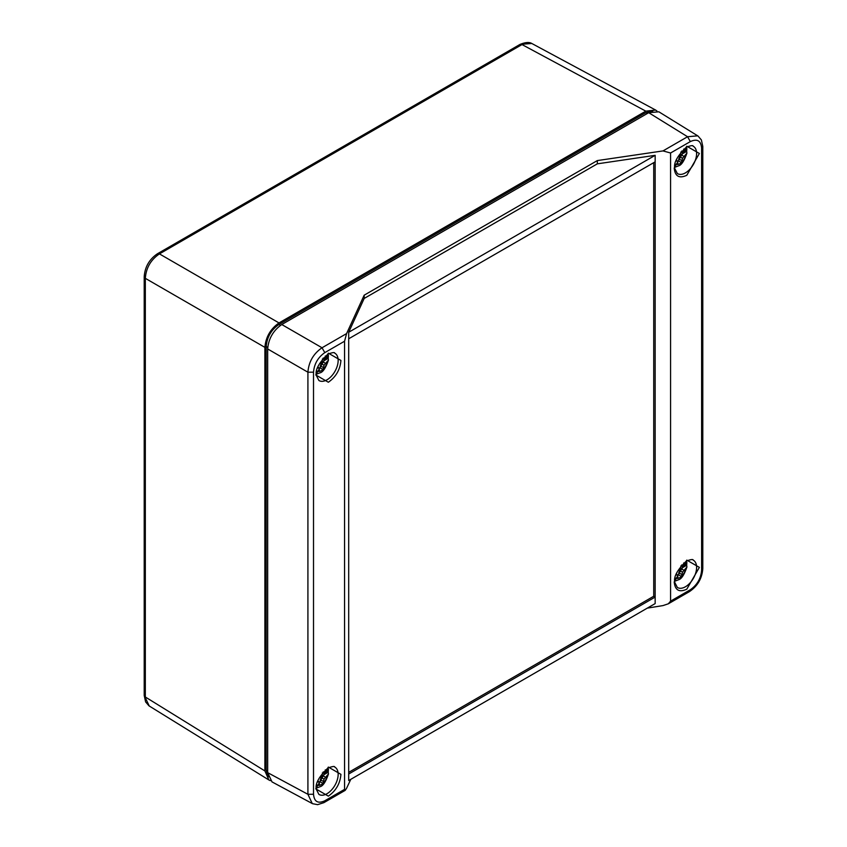<?xml version="1.0" encoding="UTF-8"?>
<svg xmlns="http://www.w3.org/2000/svg" width="847" height="847" viewBox="0 0 847 847"><rect width="100%" height="100%" fill="white"/><g stroke="black" fill="none" stroke-linecap="round" stroke-linejoin="round"><path stroke-width="1.27" d="M157.426 253.761L159.437 253.899C150.798 259.764 146.097 267.917 145.324 278.335L144.202 276.651M144.202 276.736L144.202 695.387L149.263 706.017L268.859 779.96L264.899 770.929L264.899 347.365C265.789 337.021 270.5 328.88 279.002 322.929L645.816 111.148L655.62 110.057L656.965 111.01M655.62 110.057L531.789 43.472L520.058 44.393L157.489 253.729C149.347 259.246 144.922 266.911 144.202 276.715M270.341 780.648L268.859 779.96M652.793 111.031L645.869 112.63L278.959 324.475C271.22 329.822 266.974 337.18 266.212 346.55L266.212 770.23L268.298 777.101M653.725 162.677L653.725 596.246L348.699 772.348M348.699 338.779L655.154 161.841L655.154 597.071L348.699 774.01L348.699 332.257L655.154 155.329L655.154 161.841M653.725 596.246L655.154 597.071L655.154 603.593L348.699 780.532L348.699 774.01M350.796 779.314L346.592 788.261L345.174 790.378L344.56 789.372L344.56 341.225L346.592 333.591L364.189 295.18L364.189 298.44L348.699 332.257M655.154 155.329L597.326 163.842L597.326 160.581L663 150.914L670.58 153L670.58 601.148L668.325 603.805L663 605.584L647.309 608.125M597.326 163.842L364.189 298.44M364.189 295.18L597.326 160.581M663 150.914L687.563 136.727L697.716 135.838L658.839 111.804L648.696 112.693L281.776 324.528C273.263 330.478 268.563 338.62 267.673 348.964L267.673 772.644L271.972 781.876L312.247 803.538L307.916 794.295L313.517 794.264C314.226 801.728 317.985 803.898 324.803 800.786L344.56 789.372M328.35 382.241L315.772 374.946L328.35 353.178L340.928 360.441C340.145 369.673 335.952 376.936 328.35 382.241M328.35 796.138L315.772 788.843L328.35 767.075L340.928 774.338C340.145 783.57 335.952 790.833 328.35 796.138M267.673 348.964L307.916 372.204C308.742 361.817 313.454 353.675 322.029 347.768L324.803 352.627C317.985 357.381 314.226 363.903 313.517 372.182L313.517 794.264M686.79 589.184C679.199 592.667 675.006 590.243 674.212 581.921L686.79 560.132L699.378 567.374L686.79 589.184M686.79 175.287C679.199 178.77 675.006 176.345 674.212 168.024L686.79 146.235L699.378 153.476L686.79 175.287M668.325 603.805L689.522 591.566L690.337 589.745C697.155 584.991 700.914 578.469 701.623 570.19L701.623 148.109C700.914 140.644 697.155 138.474 690.337 141.587L670.58 153M702.788 146.393L701.39 139.956L698.087 136.092M312.628 803.718L317.625 804.65L323.903 802.649M323.215 358.016L324.03 359.552L325.47 359.467L327.143 358.313L328.223 355.401M319.383 368.54A8.078 4.659 120 0 0 320.166 367.947L320.992 363.458L322.76 361.478L328.223 358.323A13.319 7.687 120 0 0 328.308 357.042M328.223 358.323L328.477 360.049L324.03 365.216L322.972 369.461A8.671 5.008 -60 0 1 321.288 370.711A8.671 5.008 -60 0 1 319.594 371.41L319.128 368.043L317.381 368.106M320.166 367.947L322.972 369.461M320.166 365.989L323.226 367.344M317.826 366.836L319.128 368.043M320.992 363.458L324.03 365.216M322.76 361.478L325.47 363.458M322.336 359.033L324.03 359.552M681.655 151.062L682.47 152.608L683.921 152.524L685.583 151.359L686.673 148.458M677.822 161.597A8.078 4.659 120 0 0 678.606 161.004L679.432 156.515L681.21 154.535L686.673 151.38A13.319 7.687 120 0 0 686.758 150.099M686.673 151.38L686.928 153.106L682.47 158.273L681.422 162.518A8.671 5.008 -60 0 1 679.728 163.767A8.671 5.008 -60 0 1 678.045 164.466L677.568 161.099L675.832 161.163M678.606 161.004L681.422 162.518M678.606 159.035L681.676 160.401M676.277 159.892L677.568 161.099M679.432 156.515L682.47 158.273M681.21 154.535L683.921 156.515M680.776 152.089L682.47 152.608M323.215 771.913L324.03 773.449L325.47 773.364L327.143 772.21L328.223 769.298M319.383 782.437A8.078 4.659 120 0 0 320.166 781.845L320.992 777.355L322.76 775.376L328.223 772.22A13.319 7.687 120 0 0 328.308 770.939M328.223 772.22L328.477 773.946L324.03 779.113L322.972 783.359A8.671 5.008 -60 0 1 321.288 784.608A8.671 5.008 -60 0 1 319.594 785.307L319.128 781.94L317.381 782.003M320.166 781.845L322.972 783.359M320.166 779.886L323.226 781.241M317.826 780.733L319.128 781.94M320.992 777.355L324.03 779.113M322.76 775.376L325.47 777.355M322.336 772.93L324.03 773.449M681.655 564.96L682.47 566.505L683.921 566.421L685.583 565.256L686.673 562.355M677.822 575.494A8.078 4.659 120 0 0 678.606 574.901L679.432 570.412L681.21 568.432L686.673 565.277A13.319 7.687 120 0 0 686.758 563.996M686.673 565.277L686.928 567.003L682.47 572.17L681.422 576.415A8.671 5.008 -60 0 1 679.728 577.665A8.671 5.008 -60 0 1 678.045 578.363L677.568 574.997L675.832 575.06M678.606 574.901L681.422 576.415M678.606 572.932L681.676 574.298M676.277 573.79L677.568 574.997M679.432 570.412L682.47 572.17M681.21 568.432L683.921 570.412M680.776 565.987L682.47 566.505M264.899 770.929L145.324 696.996L145.324 278.335L264.899 347.365M279.002 322.929L159.437 253.899L522.006 44.563L645.816 111.148M266.212 770.23L267.673 771.045M266.212 346.55L267.726 347.397M278.959 324.475L280.452 325.364M645.869 112.63L647.309 113.487M690.337 141.587L687.563 136.727L648.696 112.693M281.776 324.528L322.029 347.768L346.592 333.591M324.803 352.627L344.56 341.225M324.803 800.786L323.988 802.596L345.174 790.378M690.337 589.745L670.58 601.148M334.692 353.135A15.797 9.116 -60 0 1 334.883 371.484A15.797 9.116 -60 0 1 318.896 380.483L316.439 375.697C314.84 370.245 318.673 363.045 327.937 354.099C332.426 352.49 334.671 352.161 334.692 353.135M334.692 767.033A15.797 9.116 -60 0 1 334.883 785.381A15.797 9.116 -60 0 1 318.896 794.38L316.439 789.595C314.84 784.142 318.673 776.943 327.937 767.996C332.426 766.387 334.671 766.059 334.692 767.033M313.517 372.182L307.916 372.204L307.916 794.295L267.673 772.644M693.132 560.089A15.797 9.116 -60 0 1 696.605 567.426A15.797 9.116 -60 0 1 689.574 583.456A15.797 9.116 -60 0 1 677.335 587.437L674.879 582.651C673.291 577.188 677.124 569.989 686.377 561.042C690.866 559.433 693.121 559.115 693.132 560.089M693.132 146.192A15.797 9.116 -60 0 1 696.605 153.529A15.797 9.116 -60 0 1 689.574 169.559A15.797 9.116 -60 0 1 677.335 173.54L674.879 168.754C673.291 163.291 677.124 156.092 686.377 147.145C690.866 145.536 693.121 145.218 693.132 146.192M701.623 570.19L702.798 568.57L702.798 146.478L701.623 148.109M702.798 568.57L702.798 568.559C702.078 578.385 697.653 586.039 689.522 591.555M325.259 356.015A8.608 4.966 -60 0 1 327.143 358.313M327.143 362.209A8.608 4.966 -60 0 1 322.982 369.408M319.605 371.357A8.608 4.966 -60 0 1 316.672 370.88M683.698 149.072A8.608 4.966 -60 0 1 685.583 151.359M685.583 155.266A8.608 4.966 -60 0 1 681.422 162.465M678.045 164.413A8.608 4.966 -60 0 1 675.123 163.937M325.259 769.912A8.608 4.966 -60 0 1 327.143 772.21M327.143 776.106A8.608 4.966 -60 0 1 322.982 783.306M319.605 785.254A8.608 4.966 -60 0 1 316.672 784.777M683.698 562.969A8.608 4.966 -60 0 1 685.583 565.256M685.583 569.163A8.608 4.966 -60 0 1 681.422 576.362M678.045 578.31A8.608 4.966 -60 0 1 675.123 577.834M144.212 695.472L145.61 701.909L148.913 705.773M531.789 43.483C529.301 41.937 525.384 42.244 520.047 44.404M328.498 356.047L328.001 354.057M328.477 360.049C325.788 367.894 322.972 372.161 320.05 372.828L316.355 374.236M686.938 149.104L686.451 147.113M686.928 153.106C684.228 160.951 681.422 165.207 678.489 165.885L674.794 167.293M328.498 769.944L328.001 767.954M328.477 773.946C325.788 781.792 322.972 786.058 320.05 786.725L316.355 788.134M686.938 563.001L686.451 561.01M686.928 567.003C684.228 574.848 681.422 579.104 678.489 579.782L674.794 581.19"/></g></svg>
